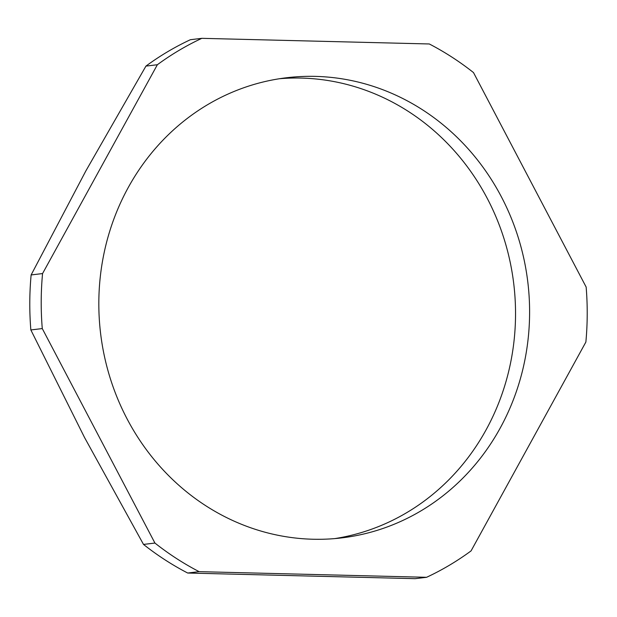 <?xml version="1.0" encoding="UTF-8"?>
<svg xmlns="http://www.w3.org/2000/svg" width="617" height="617" viewBox="0 0 617 617"><rect width="100%" height="100%" fill="white"/><g stroke="black" fill="none" stroke-linecap="round" stroke-linejoin="round"><path stroke-width="0.93" d="M500.156 428.152A231.714 215.14 -96.9 0 1 341.903 537.87A231.714 215.14 -96.9 0 1 134.676 432.286A231.714 215.14 -96.9 0 1 128.274 187.475A231.714 215.14 -96.9 0 1 286.519 77.757A231.714 215.14 -96.9 0 1 493.747 183.342A231.714 215.14 -96.9 0 1 500.156 428.152M279.501 78.729A231.714 215.14 -96.9 0 1 481.615 188.262A231.714 215.14 -96.9 0 1 486.088 429.848A231.714 215.14 -96.9 0 1 334.861 538.587M429.301 43.969A293.7 272.691 -96.9 0 1 473.494 72.575L586.15 287.052A293.7 272.691 -96.9 0 1 585.872 342.057L471.064 550.896A293.7 272.691 -96.9 0 1 426.586 577.296L199.121 571.651A293.7 272.691 -96.9 0 1 154.929 543.053L42.272 328.568A293.7 272.691 -96.9 0 1 42.558 273.562L157.366 64.731A293.7 272.691 -96.9 0 1 201.836 38.331L429.301 43.969M426.586 577.296L415.164 578.669L187.699 573.031A293.7 272.691 -96.9 0 1 143.506 544.425L154.929 543.053M42.272 328.568L30.85 329.948L84.537 437.507L143.506 544.425M199.121 571.651L187.699 573.031M157.366 64.731L145.936 66.104A293.7 272.691 -96.9 0 1 190.414 39.704L201.836 38.331M30.85 329.948A293.7 272.691 -96.9 0 1 31.128 274.943L85.894 170.84L145.936 66.104M31.128 274.943L42.558 273.562"/></g></svg>
